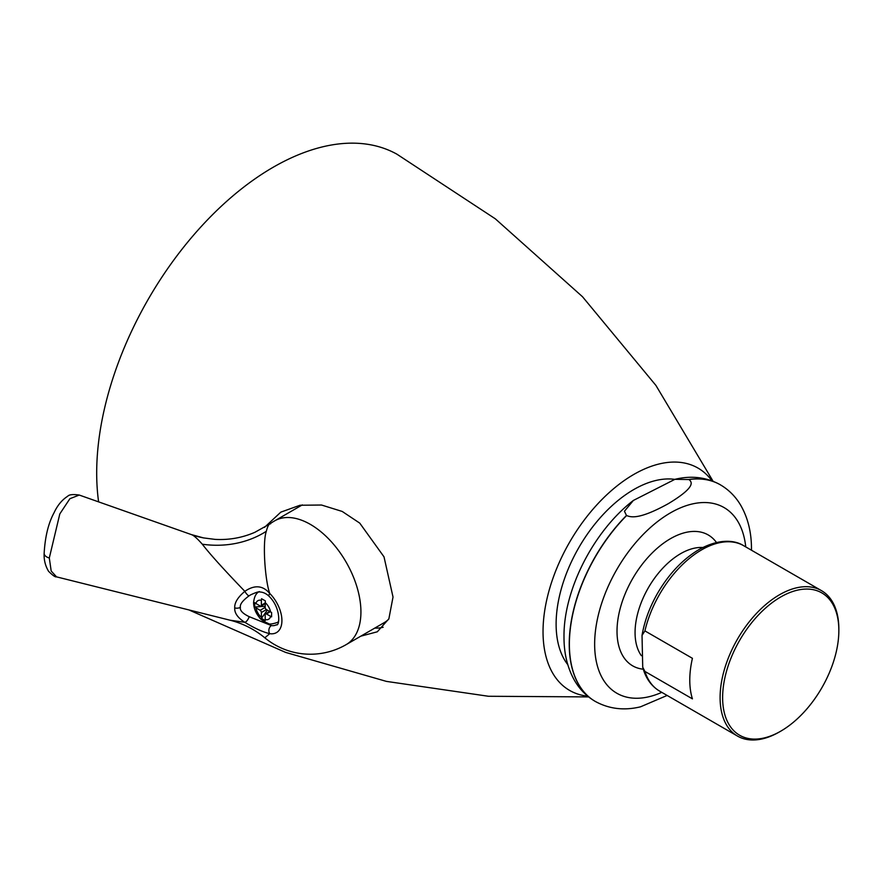 <?xml version="1.0" encoding="UTF-8"?>
<svg xmlns="http://www.w3.org/2000/svg" width="883" height="883" viewBox="0 0 883 883"><rect width="100%" height="100%" fill="white"/><g stroke="black" fill="none" stroke-linecap="round" stroke-linejoin="round"><path stroke-width="1.32" d="M713.111 481.29L655.914 385.418L582.515 296.743L495.308 218.807L396.897 154.172A249.69 144.161 -60 0 0 204.911 222.56A249.69 144.161 -60 0 0 96.688 473.012A249.69 144.161 120 0 0 98.609 501.875M711.996 480.86A128.366 74.117 -60 0 0 609.91 491.93A128.366 74.117 -60 0 0 543.034 631.654A128.366 74.117 120 0 0 587.692 696.157M264.503 527.361L280.838 512.129L300.021 505.253L321.511 505.021L342.207 511.445L359.745 523.122L384.006 556.831L393.023 597.04L388.873 618.806L377.317 631.786L360.772 636.179M270.54 523.862C269.05 523.575 267.648 526.047 266.324 531.279C262.284 542.791 265.165 581.058 269.757 593.464A5 1.722 135 0 0 269.061 596.257C281.534 608.409 279.503 626.82 276.357 624.778A19.382 11.192 60 0 1 271.39 625.572A5 3.709 -81.2 0 0 269.757 633.674C262.88 632.051 254.569 628.266 244.834 622.316C237.737 617.802 234.37 613.001 234.735 607.912C234.37 602.868 237.737 597.338 244.834 591.334C254.569 584.667 262.88 585.385 269.757 593.464A26.225 15.143 60 0 1 281.92 620.594A26.225 15.143 60 0 1 269.757 633.674L264.812 637.802A71.468 71.468 0 0 0 346.125 644.645A71.468 41.258 60 0 0 360.926 611.93A71.468 41.258 -120 0 0 329.723 539.999A71.468 41.258 -120 0 0 274.657 520.86A71.468 71.468 0 0 0 269.525 524.116L254.878 532.306C242.218 537.802 228.94 540.153 215.033 539.381L203.565 537.913A89.338 88.443 101.1 0 1 203.531 537.913A89.338 88.443 101.1 0 1 191.677 534.712L191.346 534.579M674.755 479.359A109.878 63.444 120 0 0 596.025 522.67A109.878 63.444 120 0 0 556.113 624.104A109.878 63.444 -60 0 0 567.78 664.656M626.466 515.484L624.447 511.235L633.365 500.451L674.954 479.314L689.005 479.546C691.223 481.61 697.702 486.003 668.254 503.707C637.758 520.562 630.241 516.842 626.61 515.562L626.466 515.484A125.066 72.207 120 0 0 569.237 644.082A125.066 72.207 120 0 0 595.131 701.334A125.066 72.207 120 0 0 595.208 701.378M626.61 515.562A125.066 72.207 120 0 0 569.38 644.16A125.066 72.207 120 0 0 595.274 701.422C609.06 708.972 624.138 710.782 640.517 706.819L667.129 695.451M643.299 669.215A75.563 43.62 -60 0 1 617.018 631.246A75.563 43.62 -60 0 1 656.367 549.005A75.563 43.62 -60 0 1 716.466 542.482M644.921 671.433L692.427 698.861A83.973 48.477 -60 0 1 689.778 680.12A83.973 48.477 -60 0 1 692.427 658.321L644.921 630.904L642.029 635.374L642.725 667.228L644.921 671.433A83.973 48.477 120 0 0 659.667 691.135C651.257 686.091 645.605 678.122 642.725 667.228M838.85 629.071A83.973 48.477 120 0 0 821.455 590.628A83.973 48.477 120 0 0 756.753 613.122A83.973 48.477 120 0 0 720.098 697.625A83.973 48.477 120 0 0 737.482 736.069A83.973 48.477 120 0 0 779.468 731.908L780.738 731.179A82.185 47.45 120 0 0 838.85 630.528L838.85 629.071M838.85 630.528A82.185 47.45 120 0 0 780.738 596.974A82.185 47.45 120 0 0 722.625 697.625A82.185 47.45 120 0 0 780.738 731.179M383.145 627.261A75.938 43.841 60 0 1 374.723 628.122M388.652 619.281A71.468 41.258 60 0 1 384.017 622.758L346.125 644.645M271.39 625.572L249.183 616.665C242.659 613.53 239.734 610.418 240.386 607.338C239.734 604.391 242.659 600.528 249.183 595.749L250.64 594.855C255.794 592.471 258.73 591.511 259.447 591.963C262.902 592.018 266.103 593.453 269.061 596.257M264.812 637.802C254.536 629.336 242.935 623.475 230.01 620.197L244.834 622.316A5 2.02 -61.9 0 0 249.183 616.665M56.545 576.864L51.192 571.025L49.305 557.99L59.812 513.917L69.878 498.718L79.249 495.043C72.947 494.171 69.106 494.568 67.704 496.246C61.998 499.888 57.45 505.407 54.04 512.78C48.399 523.178 45.099 536.687 44.15 553.31L44.15 553.31A8.929 5.155 0 0 0 49.305 557.99M266.324 531.279A89.338 77.66 13.3 0 1 202.295 544.204C197.417 538.674 193.885 535.506 191.677 534.712M249.183 595.738A5 1.358 57.1 0 1 244.834 591.334C223.995 569.69 209.812 553.972 202.295 544.204M254.734 607.018L254.734 602.636L255.927 603.53A10.717 6.192 60 0 1 261.368 600.385L261.545 598.707L265.341 600.893L265.154 607.405A1.788 1.026 -120 0 0 266.423 609.59L261.368 612.504A1.788 1.026 -120 0 0 260.11 610.319L254.734 607.018L265.154 606.279M265.154 602.57A10.717 6.192 60 0 1 270.606 612.007L271.6 612.493L271.6 616.864L266.423 613.972A1.788 1.026 -120 0 0 265.529 613.884A1.788 1.026 -120 0 0 265.154 614.7L265.242 620.539L261.445 618.354L261.368 612.504M267.317 610.109L261.445 618.354M270.606 612.007L266.423 609.59M255.927 603.53L260.11 605.948A1.788 1.026 -120 0 0 261.004 606.036A1.788 1.026 -120 0 0 261.368 605.219L265.154 603.023M261.368 600.385L261.368 605.219M720.274 484.756A125.066 72.207 120 0 0 720.197 484.712A125.066 72.207 120 0 0 688.861 479.458M745.749 546.919A107.196 61.887 120 0 0 666.102 515.517A107.196 61.887 120 0 0 594.645 644.16A107.196 61.887 120 0 0 661.775 692.36M751.477 550.219L751.477 549.347C751.554 532.67 748 518.034 740.815 505.429C735.682 496.676 728.861 489.8 720.34 484.8A125.066 72.207 120 0 0 689.005 479.546M641.411 655.716A64.448 37.207 -60 0 1 635.065 632.592A64.448 37.207 120 0 1 702.813 547.515M642.029 635.374C644.469 621.224 649.612 607.272 657.438 593.497C668.828 573.939 682.669 559.292 698.972 549.59C720.186 537.824 735.749 540.551 743.641 545.694A83.973 48.477 120 0 0 701.643 549.855A83.973 48.477 120 0 0 644.921 630.904M278.377 621.864L277.251 622.515A17.87 10.32 -120 0 0 278.454 621.588M265.154 619.524A10.717 6.192 -120 0 0 270.606 616.378M255.927 607.901A10.717 6.192 -120 0 0 261.368 617.338M265.154 607.405L260.11 610.319M266.423 613.972L270.209 611.776M234.735 607.912A5 2.892 -0 0 0 240.386 607.338M188.874 609.921L285.662 652.416L386.412 681.389L488.465 696.268L588.63 696.908M203.531 537.913L191.368 534.59L79.238 495.043M720.34 484.8L720.197 484.712C706.422 477.151 691.334 475.352 674.954 479.314M595.274 701.422L595.131 701.334C586.511 696.268 579.623 689.281 574.48 680.385C567.416 667.846 563.928 653.31 563.994 636.786C563.497 589.767 593.729 530.915 633.365 500.451M821.455 590.628L743.641 545.694M737.482 736.069L659.667 691.135M274.657 520.86L302.306 504.888M229.999 620.197L56.435 576.842C55.375 577.294 52.737 575.44 48.543 571.279C45.265 565.694 43.808 559.712 44.15 553.31M259.381 591.566C256.125 592.99 254.194 596.687 253.587 602.659C253.741 607.968 255.64 612.846 259.271 617.283C260.264 619.204 263.277 621.279 268.322 623.497C269.149 624.458 272.119 624.126 277.251 622.515M261.004 606.036L265.154 603.63M265.529 613.884L269.69 611.477"/></g></svg>

